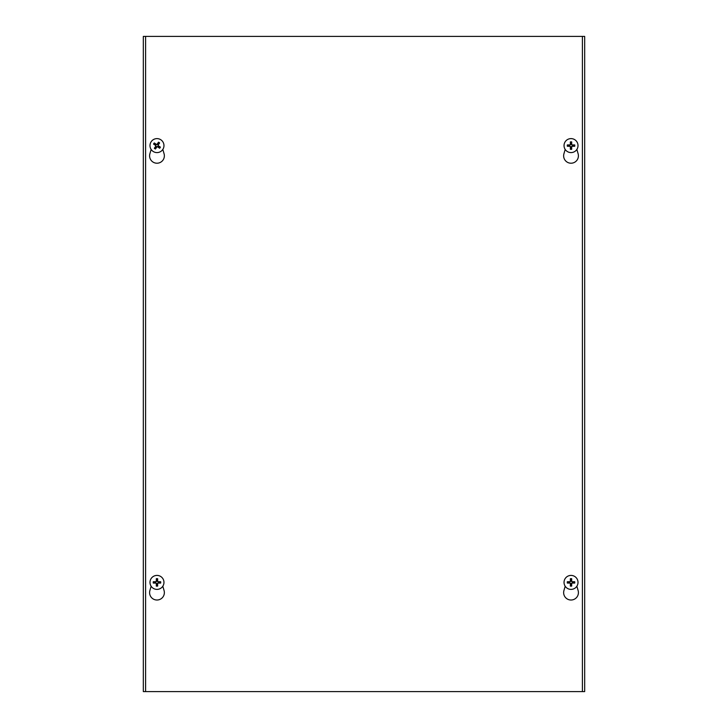 <?xml version="1.0" encoding="UTF-8"?>
<svg xmlns="http://www.w3.org/2000/svg" width="728" height="728" viewBox="0 0 728 728"><rect width="100%" height="100%" fill="white"/><g stroke="black" fill="none" stroke-linecap="round" stroke-linejoin="round"><path stroke-width="1.09" d="M143.325 36.4L584.675 36.4L584.675 691.6L143.325 691.6L143.325 36.4M584.675 691.6L584.675 36.4M576.867 586.231L578.123 590.581A7.389 7.389 0 0 1 571.025 600.018A7.389 7.389 0 0 1 563.927 590.581L565.183 586.231M162.817 586.231L164.073 590.581A7.389 7.389 0 0 1 156.975 600.018A7.389 7.389 0 0 1 149.877 590.581L151.133 586.231M576.867 149.431L578.123 153.781A7.389 7.389 0 0 1 571.025 163.218A7.389 7.389 0 0 1 563.927 153.781L565.183 149.431M162.817 149.431L164.073 153.781A7.389 7.389 0 0 1 156.975 163.218A7.389 7.389 0 0 1 149.877 153.781L151.133 149.431M145.6 691.6L145.6 36.4M582.4 36.4L582.4 691.6M155.292 147.256A2.357 2.357 0 0 0 156.029 147.766L155.446 149.022A9.246 0.81 -57.1 0 0 156.866 146.929L157.548 146.801A9.246 0.81 36.1 0 0 159.632 148.239L158.631 147.284A2.357 2.357 0 0 0 159.141 146.546L158.14 145.964L157.931 144.845L159.614 142.943A3.749 3.749 0 0 0 158.504 142.178A9.246 0.81 122.9 0 0 157.084 144.271L156.402 144.399A9.246 0.81 -143.9 0 0 154.318 142.961L155.319 143.917A2.357 2.357 0 0 0 154.809 144.654L155.81 145.236L156.019 146.355L154.336 148.257A3.749 3.749 0 0 0 155.446 149.022M159.141 146.546L160.397 147.129A9.246 0.81 -147.1 0 0 158.304 145.709L158.176 145.027A9.246 0.81 -53.9 0 0 159.614 142.943M159.632 148.239A3.749 3.749 0 0 0 160.397 147.129M158.659 143.944A2.357 2.357 0 0 0 157.921 143.434L158.504 142.178M154.809 144.654L153.553 144.071A9.246 0.81 32.9 0 0 155.646 145.491L155.774 146.173A9.246 0.81 126.1 0 0 154.336 148.257M154.318 142.961A3.749 3.749 0 0 0 153.553 144.071M157.921 143.434L157.339 144.435L156.22 144.644L155.319 143.917M156.029 147.766L156.611 146.765L157.73 146.556L158.631 147.284M153.017 151.36A6.989 6.989 0 0 1 153.972 139.294A6.989 6.989 0 0 1 163.946 146.146A6.989 6.989 0 0 1 153.017 151.36M571.471 143.279A2.357 2.357 0 0 0 570.579 143.279L570.352 141.915A9.246 0.81 88.4 0 0 570.361 144.444L569.869 144.936A9.246 0.81 -178.4 0 0 567.34 144.927L568.705 145.154A2.357 2.357 0 0 0 568.705 146.046L569.86 145.964L570.661 146.765L570.352 149.286A3.749 3.749 0 0 0 571.698 149.286A9.246 0.81 -91.6 0 0 571.689 146.756L572.181 146.264A9.246 0.81 1.6 0 0 574.711 146.273L573.346 146.046A2.357 2.357 0 0 0 573.346 145.154L572.19 145.236L571.389 144.435L571.698 141.915A3.749 3.749 0 0 0 570.352 141.915M568.705 146.046L567.34 146.273A9.246 0.81 -1.6 0 0 569.869 146.264L570.361 146.756A9.246 0.81 91.6 0 0 570.352 149.286M567.34 144.927A3.749 3.749 0 0 0 567.34 146.273M570.579 147.921A2.357 2.357 0 0 0 571.471 147.921L571.698 149.286M573.346 145.154L574.711 144.927A9.246 0.81 178.4 0 0 572.181 144.936L571.689 144.444A9.246 0.81 -88.4 0 0 571.698 141.915M574.711 146.273A3.749 3.749 0 0 0 574.711 144.927M571.471 147.921L571.389 146.765L572.19 145.964L573.346 146.046M570.579 143.279L570.661 144.435L569.86 145.236L568.705 145.154M571.025 138.611A6.989 6.989 0 0 1 577.077 149.094A6.989 6.989 0 0 1 564.974 149.094A6.989 6.989 0 0 1 571.025 138.611M157.421 580.08A2.357 2.357 0 0 0 156.529 580.08L156.302 578.715A9.246 0.81 88.4 0 0 156.311 581.244L155.819 581.736A9.246 0.81 -178.4 0 0 153.29 581.727L154.654 581.954A2.357 2.357 0 0 0 154.654 582.846L155.81 582.764L156.611 583.565L156.302 586.086A3.749 3.749 0 0 0 157.648 586.086A9.246 0.81 -91.6 0 0 157.639 583.556L158.131 583.064A9.246 0.81 1.6 0 0 160.661 583.073L159.296 582.846A2.357 2.357 0 0 0 159.296 581.954L158.14 582.036L157.339 581.235L157.648 578.715A3.749 3.749 0 0 0 156.302 578.715M154.654 582.846L153.29 583.073A9.246 0.81 -1.6 0 0 155.819 583.064L156.311 583.556A9.246 0.81 91.6 0 0 156.302 586.086M153.29 581.727A3.749 3.749 0 0 0 153.29 583.073M156.529 584.721A2.357 2.357 0 0 0 157.421 584.721L157.648 586.086M159.296 581.954L160.661 581.727A9.246 0.81 178.4 0 0 158.131 581.736L157.639 581.244A9.246 0.81 -88.4 0 0 157.648 578.715M160.661 583.073A3.749 3.749 0 0 0 160.661 581.727M157.421 584.721L157.339 583.565L158.14 582.764L159.296 582.846M156.529 580.08L156.611 581.235L155.81 582.036L154.654 581.954M156.975 575.411A6.989 6.989 0 0 1 163.026 585.894A6.989 6.989 0 0 1 150.923 585.894A6.989 6.989 0 0 1 156.975 575.411M571.471 580.08A2.357 2.357 0 0 0 570.579 580.08L570.352 578.715A9.246 0.81 88.4 0 0 570.361 581.244L569.869 581.736A9.246 0.81 -178.4 0 0 567.34 581.727L568.705 581.954A2.357 2.357 0 0 0 568.705 582.846L569.86 582.764L570.661 583.565L570.352 586.086A3.749 3.749 0 0 0 571.698 586.086A9.246 0.81 -91.6 0 0 571.689 583.556L572.181 583.064A9.246 0.81 1.6 0 0 574.711 583.073L573.346 582.846A2.357 2.357 0 0 0 573.346 581.954L572.19 582.036L571.389 581.235L571.698 578.715A3.749 3.749 0 0 0 570.352 578.715M568.705 582.846L567.34 583.073A9.246 0.81 -1.6 0 0 569.869 583.064L570.361 583.556A9.246 0.81 91.6 0 0 570.352 586.086M567.34 581.727A3.749 3.749 0 0 0 567.34 583.073M570.579 584.721A2.357 2.357 0 0 0 571.471 584.721L571.698 586.086M573.346 581.954L574.711 581.727A9.246 0.81 178.4 0 0 572.181 581.736L571.689 581.244A9.246 0.81 -88.4 0 0 571.698 578.715M574.711 583.073A3.749 3.749 0 0 0 574.711 581.727M571.471 584.721L571.389 583.565L572.19 582.764L573.346 582.846M570.579 580.08L570.661 581.235L569.86 582.036L568.705 581.954M571.025 575.411A6.989 6.989 0 0 1 577.077 585.894A6.989 6.989 0 0 1 564.974 585.894A6.989 6.989 0 0 1 571.025 575.411M155.646 148.685A3.358 3.358 0 0 1 154.573 147.948M160.06 146.929A3.358 3.358 0 0 1 159.323 148.002M158.304 142.515A3.358 3.358 0 0 1 159.377 143.252M153.89 144.271A3.358 3.358 0 0 1 154.627 143.198M570.37 142.306A3.358 3.358 0 0 1 571.68 142.306M567.731 146.255A3.358 3.358 0 0 1 567.731 144.945M571.68 148.894A3.358 3.358 0 0 1 570.37 148.894M574.319 144.945A3.358 3.358 0 0 1 574.319 146.255M156.32 579.106A3.358 3.358 0 0 1 157.63 579.106M153.681 583.055A3.358 3.358 0 0 1 153.681 581.745M157.63 585.694A3.358 3.358 0 0 1 156.32 585.694M160.269 581.745A3.358 3.358 0 0 1 160.269 583.055M570.37 579.106A3.358 3.358 0 0 1 571.68 579.106M567.731 583.055A3.358 3.358 0 0 1 567.731 581.745M571.68 585.694A3.358 3.358 0 0 1 570.37 585.694M574.319 581.745A3.358 3.358 0 0 1 574.319 583.055"/></g></svg>
